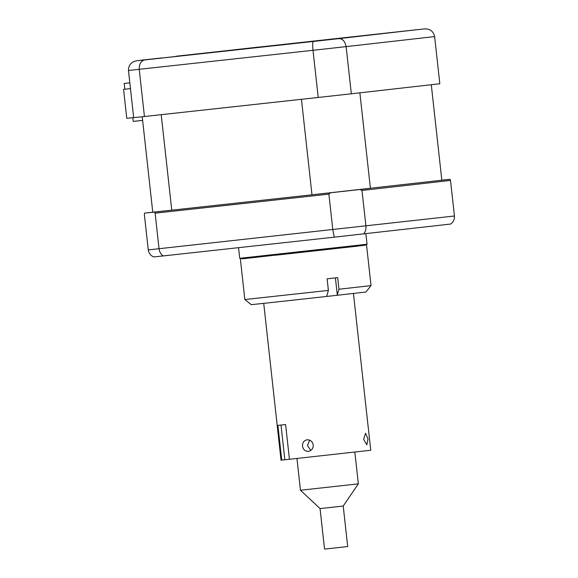 <?xml version="1.0" encoding="UTF-8"?>
<svg xmlns="http://www.w3.org/2000/svg" width="578" height="578" viewBox="0 0 578 578"><rect width="100%" height="100%" fill="white"/><g stroke="black" fill="none" stroke-linecap="round" stroke-linejoin="round"><path stroke-width="0.87" d="M364.761 245.267L242.16 258.8M326.259 296.492L337.205 295.279L338.954 289.238L371.025 285.611L366.553 245.094M371.025 285.611L365.874 292.034L337.205 295.279M328.391 290.409L326.657 296.449L275.092 302.128L251.271 304.685L244.848 299.541L328.391 290.409L327.112 278.834L337.675 277.657L338.954 289.238M308.377 451.353C311.643 450.652 313.269 448.521 313.247 444.959C312.496 441.491 310.451 439.757 307.099 439.779C303.927 440.479 302.402 442.596 302.518 446.137C303.175 449.626 305.133 451.367 308.377 451.353L308.399 451.353M310.812 450.428L307.474 445.573L309.642 440.14M281.009 425.047L284.838 459.763L281.031 460.167L263.727 303.371M281.739 460.102L277.902 425.372L285.604 424.555L289.441 459.279L370.751 450.262L353.44 293.465M363.649 439.367L366.813 444.865L368.005 438.868L365.542 433.29L363.649 439.367M284.838 459.763L289.441 459.272M343.216 506.032L347.689 546.542L340.673 547.337L324.54 549.1L320.067 508.582L343.216 506.032L358.346 483.851L354.834 452.075M320.067 508.582L300.466 490.245L358.346 483.851M142.224 116.749L152.765 212.184L171.76 210.175L161.211 114.675L301.441 99.308L311.983 194.808L441.83 180.228L431.289 84.72L359.87 92.827L370.411 188.327M171.76 210.175L311.983 194.808M133.67 117.558L126.763 118.317L123.569 89.373L130.469 88.615L123.569 89.373M311.932 41.602L337.176 38.791L311.932 41.602M393.365 32.361L418.609 29.55L393.365 32.361M233.476 49.881L258.72 47.071L233.476 49.881M152.05 59.129L177.294 56.312L152.05 59.129M267.455 46.341L309.526 41.652L267.455 46.341M434.62 36.58L346.121 46.623L351.323 93.795L439.829 83.752L434.62 36.58C433.37 31.27 430.003 28.712 424.527 28.907L176.044 56.239M351.323 93.795L318.211 97.472L313.001 50.3L128.468 70.48L133.677 117.652L144.442 116.518L139.233 69.346C139.11 63.905 141.025 60.762 144.97 59.91L313.233 41.471C312.582 41.956 312.51 44.903 313.001 50.3L346.121 46.623C345.059 41.291 342.631 38.625 338.824 38.632L416.203 29.789M176.073 56.239L416.218 29.781M318.211 97.472L144.442 116.518M141.624 60.148L140.057 60.401M141.661 60.141L162.216 57.887M162.295 57.879L136.618 60.791L162.252 57.887M144.97 59.91L136.646 60.791C131.257 61.795 128.526 65.025 128.468 70.48M365.874 233.664L367.044 244.256L239.711 258.308L242.225 258.8L245.072 258.532L331.042 248.93M441.83 180.22L449.987 179.296L450.5 180.415L361.994 190.458L360.188 189.483L368.576 188.536M314.085 194.576L330.558 192.77L328.882 194.129L155.114 213.174L154.232 212.097L170.705 210.291M330.558 192.77L360.188 189.483M328.882 194.129L332.812 229.726L334.25 237.175L450.688 224.04C453.398 222.046 454.648 219.365 454.431 216.006L450.5 180.415M361.994 190.458L365.925 226.056C366.185 229.408 365.404 232.031 363.576 233.924M155.114 213.174L159.044 248.771C159.521 252.102 160.915 254.486 163.22 255.924L334.25 237.175M152.989 212.162L144.601 213.116L144.348 214.308L148.279 249.906C148.799 253.236 150.598 255.577 153.683 256.928L163.22 255.924M144.601 213.116L154.232 212.097M449.987 179.296L441.823 180.155M142.629 120.376L133.2 121.409L132.788 117.652M129.826 82.806L124.212 83.442L129.833 82.827M124.212 83.442L124.855 89.229M335.413 277.91L337.299 294.975M313.233 41.471L338.824 38.632M148.279 249.906L454.431 216.006M240.376 259.023L244.848 299.541M300.466 490.245L296.955 458.462M367.044 244.256L365.029 245.209L355.094 246.409L275.879 255.187M238.533 247.666L239.711 258.308"/></g></svg>
